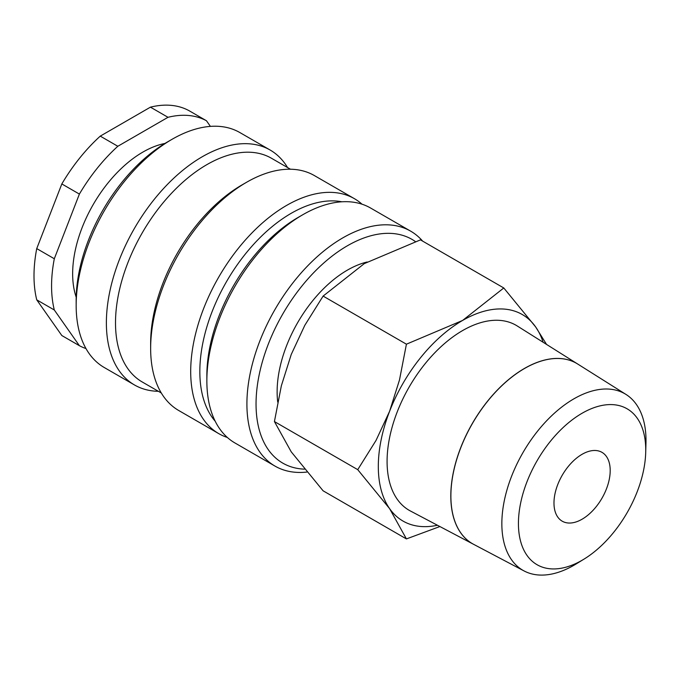 <?xml version="1.0" encoding="UTF-8"?>
<svg xmlns="http://www.w3.org/2000/svg" width="680" height="680" viewBox="0 0 680 680"><rect width="100%" height="100%" fill="white"/><g stroke="black" fill="none" stroke-linecap="round" stroke-linejoin="round"><path stroke-width="1.02" d="M367.166 261.987A99.373 57.375 120 0 0 277.125 391.833A99.373 57.375 120 0 0 277.729 402.075M422.646 241.128A135.643 78.319 120 0 0 410.652 231.149A135.643 78.319 120 0 0 306.119 267.495A135.643 78.319 120 0 0 246.908 404.005A135.643 78.319 120 0 0 275 466.098A135.643 78.319 120 0 0 306.841 472.065M415.352 241.536A129.183 74.587 120 0 0 314.704 271.635A129.183 74.587 120 0 0 256.046 404.005A129.183 74.587 120 0 0 304.453 469.149M410.652 231.149L370.591 208.029A135.643 78.319 120 0 0 302.77 214.744L298.205 217.387A129.183 74.587 120 0 0 206.856 375.606L206.856 380.876A135.643 78.319 120 0 0 234.949 442.969L275 466.098M341.878 201.79A129.183 74.587 120 0 0 248.089 250.674A129.183 74.587 120 0 0 199.835 371.543A129.183 74.587 120 0 0 215.194 421.217M362.032 204.204A135.643 78.319 120 0 0 354.433 198.696A135.643 78.319 120 0 0 249.908 235.042A135.643 78.319 120 0 0 190.697 371.543A135.643 78.319 120 0 0 218.79 433.644A135.643 78.319 120 0 0 227.358 437.469M354.433 198.696L314.381 175.576A135.643 78.319 120 0 0 246.559 182.291L241.995 184.926A129.183 74.587 120 0 0 150.645 343.145L150.645 348.423A135.643 78.319 120 0 0 178.738 410.516L218.79 433.644M290.471 169.226L271.447 158.244A129.183 74.587 120 0 0 171.904 192.856A129.183 74.587 120 0 0 115.506 322.864A129.183 74.587 120 0 0 142.264 381.999L161.287 392.98M287.563 167.552A135.643 78.319 120 0 0 270.113 150.017A135.643 78.319 120 0 0 165.589 186.354A135.643 78.319 120 0 0 106.377 322.864A135.643 78.319 120 0 0 134.47 384.957A135.643 78.319 120 0 0 158.381 391.306M270.113 150.017L239.895 132.575A135.643 78.319 120 0 0 172.074 139.29L167.51 141.924A129.183 74.587 120 0 0 76.16 300.144L76.16 305.422A135.643 78.319 120 0 0 104.252 367.514L134.47 384.957M164.959 143.438A99.373 57.375 120 0 0 72.65 273.776A99.373 57.375 120 0 0 76.194 297.185M36.737 248.6L54.306 258.749L79.39 194.081L61.829 183.94L36.737 248.6A129.183 74.587 120 0 0 34 275.808A129.183 74.587 120 0 0 36.737 299.846L61.829 335.537L79.39 345.686L54.306 309.986L36.737 299.846M54.306 258.749A129.183 74.587 120 0 0 51.569 285.949A129.183 74.587 120 0 0 54.306 309.986M546.55 344.42L535.653 326.952L503.787 287.971L462.629 320.425L406.419 344.19L399.483 379.984L389.606 411.273L376.031 440.427L357.74 469.659L389.606 508.64L406.419 538.917L439.883 526.541M543.108 342.252A119.246 68.85 120 0 0 535.653 326.952A119.246 68.85 120 0 0 462.629 320.425A119.246 68.85 120 0 0 389.606 411.273A119.246 68.85 120 0 0 378.309 466.48A119.246 68.85 120 0 0 389.606 508.64A119.246 68.85 120 0 0 437.452 525.258M406.419 538.917L323.111 490.815L291.236 451.843L274.423 421.558L281.358 385.764L291.236 354.475L304.81 325.32L323.111 296.089L364.259 263.636L420.469 239.87L503.787 287.971M645.711 452.362L645.966 443.096A101.932 58.854 120 0 0 646 440.436A101.932 58.854 120 0 0 626 394.442A101.932 58.854 120 0 0 547.077 420.308A101.932 58.854 120 0 0 501.848 523.659A101.932 58.854 120 0 0 524.093 570.953A101.932 58.854 120 0 0 576.215 563.907L584.111 559.062A90.023 51.977 120 0 0 645.711 452.362A90.023 51.977 120 0 0 645.745 450.007A90.023 51.977 120 0 0 582.088 413.253A90.023 51.977 120 0 0 518.432 523.515A90.023 51.977 120 0 0 584.111 559.062M473.569 544.306A104.116 60.112 -60 0 1 473.535 544.289L410.397 510.986A106.853 61.693 -60 0 1 387.082 461.414A106.853 61.693 -60 0 1 434.495 353.073A106.853 61.693 -60 0 1 517.225 325.966L577.635 363.987A104.116 60.112 -60 0 1 577.668 364.012M473.535 544.289A104.116 60.112 -60 0 1 450.806 495.983A104.116 60.112 -60 0 1 497.012 390.405A104.116 60.112 -60 0 1 577.635 363.987M626 394.442L577.702 364.029A104.116 60.112 120 0 0 497.08 390.447A104.116 60.112 120 0 0 450.883 496.017A104.116 60.112 120 0 0 473.612 544.323L524.093 570.953M610.198 470.535A39.746 22.95 -60 0 1 592.841 510.535A39.746 22.95 -60 0 1 562.215 521.186A39.746 22.95 -60 0 1 553.979 502.988A39.746 22.95 -60 0 1 571.327 462.987A39.746 22.95 -60 0 1 601.962 452.336A39.746 22.95 -60 0 1 610.198 470.535M323.111 296.089L406.419 344.19M274.423 421.558L357.74 469.659M168.002 117.3L150.441 107.159L100.257 136.127L117.827 146.268L168.002 117.3A129.183 74.587 120 0 1 206.44 120.734L210.409 126.386M150.441 107.159A129.183 74.587 120 0 1 188.87 110.585L206.44 120.734M100.257 136.127A129.183 74.587 120 0 0 61.829 183.94M117.827 146.268A129.183 74.587 120 0 0 79.39 194.081M79.39 345.686A129.183 74.587 120 0 0 85.978 348.559M172.074 139.29A135.643 78.319 120 0 0 76.16 305.422M246.559 182.291A135.643 78.319 120 0 0 150.645 348.423M302.77 214.744A135.643 78.319 120 0 0 206.856 380.876"/></g></svg>
